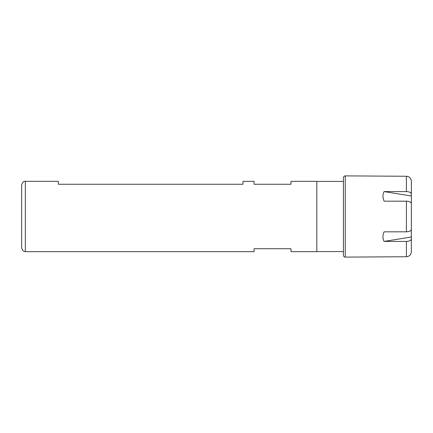 <?xml version="1.0" encoding="UTF-8"?>
<svg xmlns="http://www.w3.org/2000/svg" width="433" height="433" viewBox="0 0 433 433"><rect width="100%" height="100%" fill="white"/><g stroke="black" fill="none" stroke-linecap="round" stroke-linejoin="round"><path stroke-width="0.65" d="M25.341 251.67L254.052 251.67L254.052 248.737L290.976 248.737L290.976 251.67L316.826 251.67L316.826 181.33L290.976 181.33L290.976 184.263L254.052 184.263L254.052 181.33L242.973 181.33L242.973 184.263L58.352 184.263L58.352 181.33L25.341 181.33L25.341 251.67L23.101 250.913L21.65 247.979L21.65 185.021C22.559 182.169 23.793 180.934 25.341 181.33M343.407 251.578L316.826 251.578M411.35 247.887L411.35 251.762C411.069 254.772 409.423 256.428 406.425 256.737L345.258 257.115C344.132 257.007 343.521 256.39 343.407 255.27L343.407 177.73C343.521 176.61 344.132 175.993 345.258 175.885L345.258 257.115M384.109 241.414C382.555 238.469 382.555 235.271 384.109 231.823L406.425 231.823C409.423 231.666 411.069 230.838 411.35 229.333L411.35 203.667C411.069 202.162 409.423 201.334 406.425 201.177L384.109 201.177C382.555 197.729 382.555 194.531 384.109 191.586L406.425 191.586C409.423 191.738 411.069 192.566 411.35 194.071L411.35 238.929C411.069 240.434 409.423 241.262 406.425 241.414L384.109 241.414L411.35 236.992L411.35 239.942M411.35 194.071L411.35 181.238L411.35 196.008L384.109 191.586M411.35 181.238C411.069 178.228 409.423 176.572 406.425 176.263L345.258 175.885M411.35 238.929L411.35 251.762M406.425 241.414L406.425 256.737M406.425 201.177L406.425 231.823M406.425 176.263L406.425 191.586M316.826 181.422L343.407 181.422"/></g></svg>
